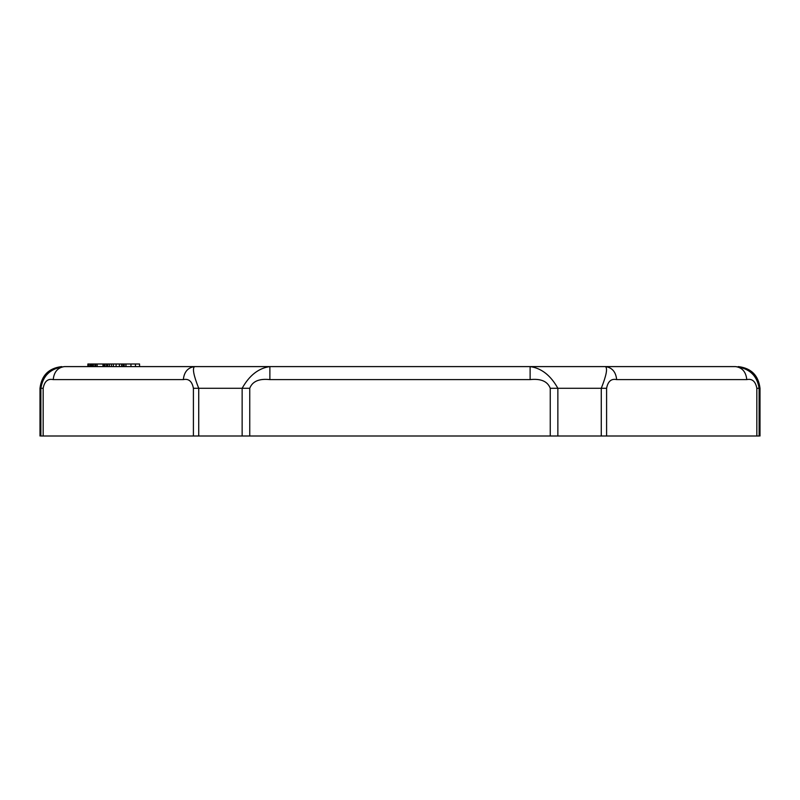 <?xml version="1.0" encoding="UTF-8"?>
<svg xmlns="http://www.w3.org/2000/svg" width="800" height="800" viewBox="0 0 800 800"><rect width="100%" height="100%" fill="white"/><g stroke="black" fill="none" stroke-linecap="round" stroke-linejoin="round"><path stroke-width="1.2" d="M198.73 436L193.41 436L193.41 388.29L198.73 388.29L198.73 436L550.25 436L550.25 388.29L557.86 388.29L557.86 436L756.84 436L756.84 388.29L759.13 388.29C757.05 375.38 749.18 368.15 735.51 366.6L64.49 366.6C60.75 366.6 60.75 366.6 64.49 366.6C50.82 368.15 42.95 375.38 40.87 388.29L40.9 387.87M756.84 388.29C755.52 381.34 752.16 378.45 746.78 379.61L616.66 379.61C611.28 378.45 607.92 381.34 606.59 388.29L606.59 436M759.11 388.05L759.13 436L756.84 436M735.51 366.6C739.25 366.6 739.25 366.6 735.51 366.6C742.22 367.53 745.97 371.87 746.78 379.61M616.66 379.61C615.85 371.87 612.1 367.53 605.39 366.6C607.78 368.15 606.41 375.38 601.27 388.29L606.59 388.29M40.87 436L43.16 436L43.16 388.29L40.87 388.29L40.87 436L40.87 388.29M550.25 388.29C547.6 381.34 540.89 378.45 530.12 379.61L269.88 379.61C259.11 378.45 252.4 381.34 249.75 388.29L198.73 388.29C193.58 375.38 192.21 368.15 194.61 366.6C187.9 367.53 184.15 371.87 183.34 379.61L53.22 379.61C47.84 378.45 44.48 381.34 43.16 388.29M557.86 436L550.25 436M601.27 436L601.27 388.29L557.86 388.29C550.66 375.38 541.41 368.15 530.12 366.6L530.12 379.61M130.96 366.6L130.96 364L124.21 364L124.21 366.6M111.44 366.6L111.44 364L109.38 364L109.38 366.6M109.38 364L107.74 364L107.74 366.6M116.1 366.6L116.1 364L113.36 364L113.36 366.6M119.4 366.6L119.4 364L116.1 364M111.44 364L113.36 364M139.57 366.6L139.57 364L135.46 364L135.46 366.6M107.74 364L106.51 364L106.51 366.6M119.4 364L124.21 364M135.46 364L130.96 364M102.96 366.6L102.96 364L106.51 364M193.41 436L43.16 436M193.41 388.29C192.08 381.34 188.72 378.45 183.34 379.61M126 366.6L126 364M125.86 366.6L125.86 364M121.59 366.6L121.59 364M122.97 366.6L122.97 364M269.88 379.61L269.88 366.6C258.6 368.15 249.36 375.38 242.14 388.29L242.14 436M53.22 379.61C54.03 371.87 57.78 367.53 64.49 366.6M90.01 366.6L90.01 364L89.51 366.6M87.86 366.6L87.86 364L89.51 364M88.36 366.6L88.36 364M90.43 366.6L90.01 364M91.17 366.6L91.17 364L90.43 364M92.34 366.6L92.34 364L91.17 364M93.4 366.6L93.4 364L92.34 364M94.88 366.6L94.88 364L93.4 364M95.83 366.6L95.83 364L94.88 364M97.19 366.6L97.19 364L95.83 364M103.49 364L97.19 364M103.23 366.6L103.23 364M103.91 366.6L103.91 364M105 366.6L105 364M759.13 436L759.13 388.29M249.75 388.29L249.75 436M760 436L760 388.29C758.45 375.38 751.22 368.15 738.31 366.6M40 436L40 388.29C41.55 375.38 48.78 368.15 61.69 366.6"/></g></svg>
